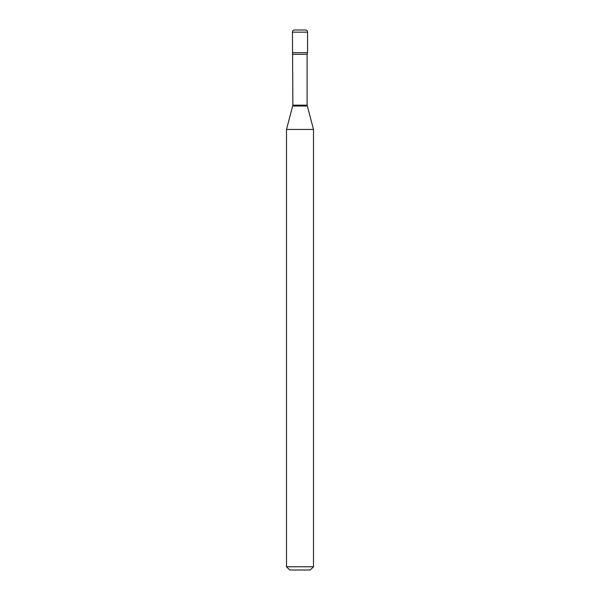 <?xml version="1.0" encoding="UTF-8"?>
<svg xmlns="http://www.w3.org/2000/svg" width="600" height="600" viewBox="0 0 600 600"><rect width="100%" height="100%" fill="white"/><g stroke="black" fill="none" stroke-linecap="round" stroke-linejoin="round"><path stroke-width="0.9" d="M294.6 30L305.4 30L294.6 30A2.16 2.16 0 0 0 292.44 32.16L292.89 105.172L286.5 129.458L286.5 566.76L313.5 566.76L310.26 570L289.74 570L286.5 566.76M305.4 30A2.16 2.16 0 0 1 307.56 32.16L307.56 52.68L292.44 52.68L307.56 52.68L307.11 54.33L292.89 54.33M307.11 54.33L307.11 105.172L313.5 129.458L286.5 129.458M307.56 32.16L292.44 32.16M307.11 105.172L292.89 105.172M307.215 106.012L292.785 106.012M313.5 129.458L313.5 566.76"/></g></svg>
